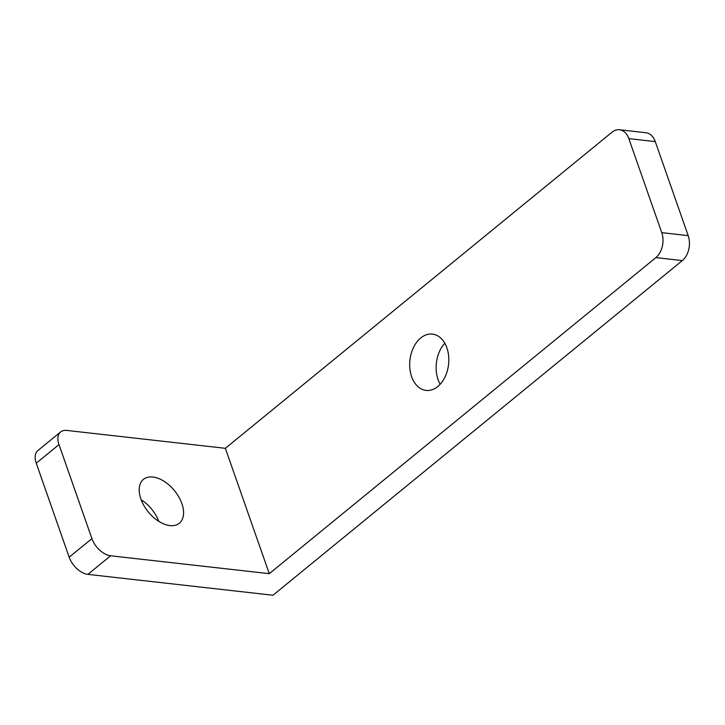 <?xml version="1.0" encoding="UTF-8"?>
<svg xmlns="http://www.w3.org/2000/svg" width="725" height="725" viewBox="0 0 725 725"><rect width="100%" height="100%" fill="white"/><g stroke="black" fill="none" stroke-linecap="round" stroke-linejoin="round"><path stroke-width="1.09" d="M69.174 557.208L91.921 538.621A18.279 10.884 50.7 0 0 110.626 555.785L87.888 574.372A18.279 10.884 -129.3 0 1 69.174 557.208L36.25 463.193A18.279 10.884 -129.3 0 1 37.899 450.533L60.637 431.937A18.279 10.884 50.7 0 0 58.988 444.597L36.25 463.193M91.921 538.621L58.988 444.597M158.838 521.393A28.338 16.874 50.7 0 0 141.194 499.797M87.888 574.372L272.972 595.243L682.316 260.592L655.88 257.611L269.274 573.674L225.366 448.313L66.727 430.423A18.279 10.884 50.7 0 0 60.637 431.937M440.157 384.268A28.338 19.43 96.4 0 1 444.788 343.224M619.513 129.757L645.957 132.738A18.279 12.533 96.4 0 1 655.273 141.611L628.838 138.62A18.279 12.533 -83.6 0 0 619.513 129.757A18.279 12.533 -83.6 0 0 611.972 132.249L225.366 448.313M655.88 257.611A18.279 12.533 -83.6 0 0 661.762 232.643L688.197 235.625L655.273 141.611M688.197 235.625A18.279 12.533 96.4 0 1 682.316 260.592M661.762 232.643L628.838 138.62M446.881 347.846A28.338 19.43 96.4 0 1 444.923 377.172A28.338 19.43 96.4 0 1 426.073 390.413A28.338 19.43 96.4 0 1 409.879 368.672A28.338 19.43 96.4 0 1 420.745 337.968A28.338 19.43 96.4 0 1 432.426 334.098A28.338 19.43 96.4 0 1 446.881 347.846M140.895 498.99A28.338 16.874 50.7 0 0 158.775 521.347A28.338 16.874 50.7 0 0 179.32 523.242A28.338 16.874 50.7 0 0 174.453 490.626A28.338 16.874 50.7 0 0 143.45 479.361A28.338 16.874 50.7 0 0 140.895 498.99M269.274 573.674L110.626 555.785"/></g></svg>
